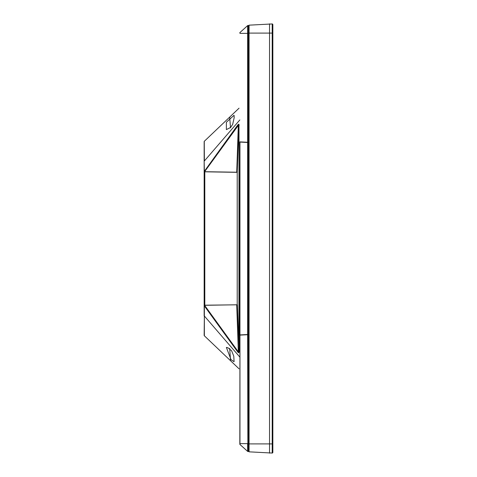 <?xml version="1.0" encoding="UTF-8"?>
<svg xmlns="http://www.w3.org/2000/svg" width="477" height="477" viewBox="0 0 477 477"><rect width="100%" height="100%" fill="white"/><g stroke="black" fill="none" stroke-linecap="round" stroke-linejoin="round"><path stroke-width="0.72" d="M249.066 443.64L248.41 443.64L248.41 451.522L247.629 451.385L239.955 444.481L239.955 335.116L239.824 444.188A0.394 0.394 0 0 0 239.955 444.481A0.394 0.394 0 0 1 239.824 444.188M249.066 451.832L249.066 25.168L272.206 23.945L272.206 453.055A0.662 0.662 0 0 0 272.844 452.399A0.662 0.662 0 0 1 272.206 453.055L249.066 451.832M239.824 141.872L239.824 335.128M247.629 142.48L247.629 334.52L239.955 334.92L239.955 142.08L247.629 142.48M249.066 334.443L248.41 334.478L248.41 142.522L249.066 142.557M248.41 334.478L247.867 334.508L247.867 142.492L248.41 142.522M239.955 32.519L247.629 25.615A0.394 0.394 0 0 1 247.867 25.514A0.394 0.394 0 0 0 247.629 25.615A0.394 0.394 0 0 1 247.867 25.514A0.394 0.394 0 0 0 247.629 25.615L247.629 142.283L248.41 142.325L248.41 25.478L247.867 25.514L247.867 33.36L239.955 33.36L239.955 32.519A0.394 0.394 0 0 0 239.824 32.812A0.394 0.394 0 0 1 239.955 32.519A0.394 0.394 0 0 0 239.824 32.812A0.394 0.394 0 0 1 239.955 32.519M249.066 26.098L248.41 26.098M249.066 142.361L248.41 142.325M239.955 141.884L247.629 142.283M247.867 451.486A0.394 0.394 0 0 1 247.629 451.385A0.394 0.394 0 0 0 247.867 451.486L247.867 443.64L248.41 443.64L248.41 334.675L239.955 335.116M248.41 334.675L249.066 334.639M249.066 450.902L248.41 450.902M272.206 453.055A0.662 0.662 0 0 0 272.844 452.399L272.844 24.601A0.662 0.662 0 0 0 272.206 23.945A0.662 0.662 0 0 1 272.844 24.601L272.844 25.716M269.541 23.85L269.541 453.15M230.516 127.86L229.705 117.372L230.516 127.86A0.662 0.382 -134.6 0 1 230.564 127.472L232.681 124.36L234.189 117.586L234.082 115.321M226.384 122.255L234.004 115.321M230.558 127.478L226.378 129.601L226.378 122.261M239.049 108.184L204.263 141.329L204.359 160.987L239.824 119.948M204.287 142.999L204.275 147.095M204.156 333.62L204.156 335.307A0.662 0.662 0 0 0 204.359 335.784L239.049 368.816M230.516 360.445L229.705 348.431L230.516 360.445A0.662 0.382 -45.5 0 1 230.987 359.575L226.378 347.399L228.03 347.811L231.601 350.744L233.772 356.134L234.088 361.685M234.004 361.679L230.987 359.575M239.824 357.052L204.359 316.012L204.359 305.93L237.91 352.229A0.662 0.322 -35.9 0 1 238.333 351.865L204.597 305.304L204.359 305.93M204.359 335.784L204.359 316.012L204.156 335.307A0.662 0.662 0 0 0 204.359 335.784M204.156 155.019L204.156 141.693A0.662 0.662 0 0 1 204.359 141.216A0.662 0.662 0 0 0 204.156 141.693L204.156 316.012M237.361 304.809L239.18 351.776L238.977 125.224L238.947 352.306L238.691 352.545L238.333 351.865L236.717 304.779L237.361 304.809L204.806 305.197L204.156 305.823M237.361 172.191L236.717 172.221L238.333 125.135A0.662 0.322 -144.1 0 1 237.91 124.771L204.263 171.434L204.597 171.696L238.923 124.575L237.212 172.34L237.212 304.66M204.263 305.566L204.156 305.912M204.597 305.304L236.717 304.779M204.156 141.693L204.156 143.392M204.156 160.987L204.359 171.07M204.156 171.088L204.263 171.434M236.717 172.221L204.597 171.696M204.156 171.177L204.806 171.803L237.212 172.34M239.824 443.64L247.629 443.64L247.629 451.385M249.066 33.36L247.867 33.36L247.867 142.295M247.629 334.717L247.867 443.64L247.867 334.705M272.844 443.902L249.066 443.902M272.844 33.098L249.066 33.098M272.844 24.601A0.662 0.662 0 0 0 272.206 23.945M237.91 352.229L238.816 352.843L239.18 351.776M239.18 125.224L238.816 124.157L237.91 124.771M204.806 305.268L204.806 171.732"/></g></svg>
